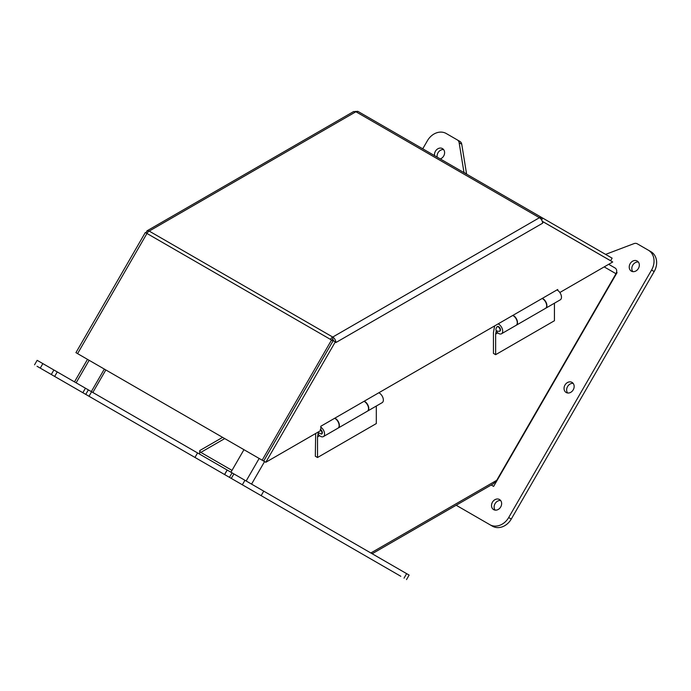 <?xml version="1.0" encoding="UTF-8"?>
<svg xmlns="http://www.w3.org/2000/svg" width="691" height="691" viewBox="0 0 691 691"><rect width="100%" height="100%" fill="white"/><g stroke="black" fill="none" stroke-linecap="round" stroke-linejoin="round"><path stroke-width="1.04" d="M554.432 303.202L554.432 320.736L495.646 354.673L493.443 353.403L493.443 332.578L494.626 325.919M556.929 289.952A5.718 3.3 60 0 1 561.066 294.91A5.718 3.3 60 0 1 560.289 299.816L545.709 308.238A5.718 3.3 60 0 1 545.596 308.298M496.259 330.652L495.646 334.081L495.646 354.673M499.947 331.058A2.6 1.503 -120 0 0 499.947 328.061A2.6 1.503 -120 0 0 497.347 326.558L496.984 326.774A2.6 1.503 60 0 1 498.28 326.903A2.6 1.503 60 0 1 499.973 329.192A2.6 1.503 60 0 1 499.576 331.274L499.947 331.058M498.142 323.889A5.718 3.3 60 0 1 502.279 328.856A5.718 3.3 60 0 1 501.502 333.762A5.718 3.3 60 0 1 496.207 331.127L496.466 330.885M497.77 332.863L495.646 334.081M542.349 298.365A5.718 3.3 60 0 1 546.486 303.332A5.718 3.3 60 0 1 545.709 308.238M501.502 333.762L516.082 325.34A5.718 3.3 -120 0 0 516.859 320.434A5.718 3.3 -120 0 0 512.722 315.467M512.955 315.338A5.718 3.3 60 0 1 517.093 320.304A5.718 3.3 60 0 1 516.315 325.211A5.718 3.3 60 0 1 516.203 325.271M516.315 325.211L545.475 308.376A5.718 3.3 -120 0 0 546.253 303.47A5.718 3.3 -120 0 0 542.115 298.503M376.31 406.04L376.31 423.574L317.523 457.511L315.321 456.241L315.666 433.482M378.806 392.79A5.718 3.3 60 0 1 382.944 397.748A5.718 3.3 60 0 1 382.166 402.654L367.586 411.076A5.718 3.3 60 0 1 367.474 411.136M318.136 433.49L317.523 436.919L317.523 457.511M320.158 429.742A2.6 1.503 60 0 1 321.851 432.03A2.6 1.503 60 0 1 321.453 434.112L321.825 433.896A2.6 1.503 -120 0 0 322.274 431.996A2.6 1.503 -120 0 0 320.805 429.716M320.805 427.15A5.718 3.3 60 0 1 324.312 432.195A5.718 3.3 60 0 1 323.379 436.6A5.718 3.3 60 0 1 318.085 433.965L318.344 433.723M319.648 435.701L317.523 436.919M364.226 401.203A5.718 3.3 60 0 1 368.363 406.17A5.718 3.3 60 0 1 367.586 411.076M323.379 436.6L337.959 428.178A5.718 3.3 -120 0 0 338.737 423.272A5.718 3.3 -120 0 0 334.599 418.305M334.833 418.176A5.718 3.3 60 0 1 338.97 423.142A5.718 3.3 60 0 1 338.193 428.049A5.718 3.3 60 0 1 338.08 428.109M338.193 428.049L367.353 411.214A5.718 3.3 -120 0 0 368.13 406.308A5.718 3.3 -120 0 0 363.993 401.341M654.17 271.563A15.591 12.732 -60 0 0 650.939 251.697L648.339 250.194A15.591 12.732 120 0 1 651.57 270.06L508.68 517.55A15.591 12.732 120 0 1 489.859 524.694L492.458 526.188A15.591 12.732 -60 0 0 511.28 519.053L654.17 271.563L651.57 270.06M466.598 174.141A5.2 4.241 -60 0 0 466.58 173.977L461.743 144.22A5.2 4.241 -60 0 0 459.904 141.405L457.304 139.902A5.2 4.241 120 0 1 459.144 142.726L463.981 172.482A5.2 4.241 120 0 1 464.007 172.638M437.178 157.151A5.839 4.768 120 0 1 443.613 149.601M495.11 510.122A5.839 4.768 120 0 1 495.05 503.687A5.839 4.768 120 0 1 500.655 500.517M567.631 392.998A5.839 4.768 120 0 1 567.57 386.563A5.839 4.768 120 0 1 573.176 383.393M632.801 271.623A5.839 4.768 120 0 1 632.74 265.189A5.839 4.768 120 0 1 638.346 262.027M605.601 254.392A5.2 4.241 120 0 1 605.748 254.331L633.941 243.638A5.2 4.241 120 0 1 637.301 243.819L648.339 250.194M489.859 524.694L456.172 505.242M422.737 148.815L427.444 140.662A15.591 12.732 120 0 1 446.265 133.527L457.304 139.902M491.215 485.004L493.624 486.404L617.063 272.6L616.562 272.314M434.579 155.656A5.839 4.768 120 0 1 436.798 149.55A5.839 4.768 120 0 1 442.465 148.591A5.839 4.768 120 0 1 443.674 156.036A5.839 4.768 120 0 1 440.297 158.947M500.707 506.952A5.839 4.768 120 0 1 493.659 509.63A5.839 4.768 120 0 1 492.45 502.184A5.839 4.768 120 0 1 499.498 499.515A5.839 4.768 120 0 1 500.707 506.952M573.228 389.828A5.839 4.768 120 0 1 566.179 392.505A5.839 4.768 120 0 1 564.97 385.06A5.839 4.768 120 0 1 572.018 382.382A5.839 4.768 120 0 1 573.228 389.828M638.406 268.462A5.839 4.768 120 0 1 631.358 271.131A5.839 4.768 120 0 1 630.149 263.694A5.839 4.768 120 0 1 637.197 261.017A5.839 4.768 120 0 1 638.406 268.462M37.029 366.256L89.009 396.263L91.601 391.762L88.362 389.888L37.15 360.322L34.55 364.822M225.378 474.993L400.815 576.285M71.536 386.174L369.538 558.224M244.925 486.283L254.107 491.586L244.925 486.283M287.853 511.064L297.035 516.376L287.853 511.064M317.445 528.149L326.627 533.452L317.445 528.149M187.883 453.356L197.073 458.66L187.883 453.356M115.362 411.482L124.553 416.785L115.362 411.482M50.193 373.857L59.383 379.16L50.193 373.857M382.615 565.782L391.806 571.086L382.615 565.782M406.515 579.576L409.115 575.076L227.149 470.018L197.566 452.942L194.966 457.442M197.566 452.942L91.601 391.762L199.595 454.117L199.777 450.558A1.494 0.864 -120 0 0 200.839 452.389L232.003 470.381M559.84 292.509L612.71 261.984L543.195 221.854L542.616 223.21A4.492 2.591 -120 0 0 539.438 217.708A4.492 2.591 -60 0 1 541.684 217.484L358.154 111.527A4.492 2.591 120 0 0 355.908 111.752L353.654 111.536L146.967 230.863L149.196 231.088A4.492 2.591 120 0 0 146.958 233.463L146.008 232.953M146.967 233.437L146.051 232.91L146.967 230.863M330.488 339.419L331.542 340.032L262.165 460.197L77.573 353.628L146.958 233.463L330.488 339.419A4.492 2.591 -60 0 1 332.734 337.053A4.492 2.591 60 0 1 335.904 342.546L335.316 341.872L265.81 462.27L320.805 430.519M542.236 221.267L610.619 260.749L612.122 258.158L541.684 217.484L540.854 218.917M331.982 340.283A1.494 0.864 -60 0 1 332.734 339.497A1.494 0.864 60 0 1 333.744 340.965M332.734 337.053L149.196 231.088L355.908 111.752L539.438 217.708L332.734 337.053L332.734 339.497M320.805 430.251L320.805 426.269L557.715 289.494L557.715 290.375M541.64 220.006L542.737 218.097M355.148 111.424L358.154 111.527M262.165 460.197L263.66 461.061L333.036 340.896L331.542 340.032M76.649 353.092L77.573 353.628M85.14 357.998L78.86 354.371M85.684 358.309L79.076 354.492M265.81 462.27L263.694 461.044L333.2 340.646L335.316 341.872M543.195 221.854L542.254 221.31M105.835 369.944L92.827 392.471L90.106 390.899M224.549 474.518L227.149 470.018L200.839 454.833A4.492 2.591 60 0 1 199.777 454.013M91.324 391.607L104.332 369.08M372.164 553.741L493.529 483.674L496.708 480.323L370.842 552.981M608.685 264.308L615.059 267.987A4.492 3.662 120 0 1 615.992 273.714L496.708 480.323M243.949 449.686L230.949 472.212M508.68 517.55L511.28 519.053M459.144 142.726L461.743 144.22M463.981 172.482L466.58 173.977M51.298 374.496L53.898 369.996M42.851 363.621L40.259 368.122M406.636 573.651L404.036 578.151M263.746 491.154L261.146 495.654M244.934 480.288L242.334 484.788M233.886 473.914L231.286 478.414M232.046 472.851L229.455 477.351M227.218 470.061L224.618 474.562M88.362 389.888L85.762 394.388M85.442 388.204L82.851 392.704M57.258 371.931L54.658 376.431M335.904 342.546L542.616 223.21M222.614 437.368L199.777 450.558M224.739 438.586L200.839 452.389M76.131 382.831L89.139 360.305M615.992 273.714L604.193 266.899M264.584 461.562L251.559 484.115M246.143 480.988L259.151 458.461M496.984 326.774C494.981 329.97 495.844 331.473 499.576 331.274M317.61 432.359L321.453 434.112M75.932 352.678L145.3 232.53M87.498 359.355L74.49 381.881"/></g></svg>
